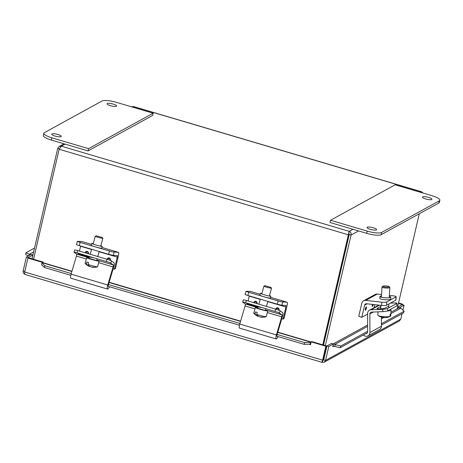 <?xml version="1.0" encoding="UTF-8"?>
<svg xmlns="http://www.w3.org/2000/svg" width="463" height="463" viewBox="0 0 463 463"><rect width="100%" height="100%" fill="white"/><g stroke="black" fill="none" stroke-linecap="round" stroke-linejoin="round"><path stroke-width="0.69" d="M275.647 309.145L274.929 311.391A3.941 0.318 17.6 0 1 277.765 312.328A3.941 0.318 17.6 0 1 279.415 313.057L280.132 310.812A3.941 0.318 -162.4 0 0 278.477 310.083A3.941 0.318 -162.4 0 0 275.647 309.145L246.316 300.464A3.941 0.318 -162.4 0 0 243.96 299.868A3.941 0.318 -162.4 0 0 243.376 299.856L242.664 302.102A3.941 0.318 17.6 0 1 243.249 302.113A3.941 0.318 17.6 0 1 245.598 302.709L246.316 300.464M257.908 307.721L245.205 303.965L242.751 302.212A3.941 0.318 17.6 0 1 242.664 302.102M274.929 311.391L245.598 302.709M278.24 336.665L276.822 338.592A3.97 0.961 -73.5 0 1 276.203 338.968A3.97 0.961 -73.5 0 1 276.405 334.905L281.736 316.831A1.985 0.48 106.5 0 0 281.869 314.811L279.415 313.057M257.989 307.426L251.774 305.586A4.19 0.341 17.6 0 1 246.906 303.693A4.19 0.341 17.6 0 1 250.032 304.341L260.565 307.461M245.205 303.965A1.985 0.48 -73.5 0 1 245.072 305.979L239.741 324.054A3.97 0.961 106.5 0 0 239.539 328.122L276.203 338.968M280.132 310.812L282.656 312.618A3.97 0.961 -73.5 0 1 282.384 316.651L277.14 334.431A1.985 0.48 106.5 0 0 277.042 336.462A1.985 0.48 106.5 0 0 277.256 336.375M257.856 307.901A6.453 0.405 15.6 0 0 256.994 307.71A6.453 0.405 15.6 0 0 255.35 307.53L253.765 313.214A6.453 0.405 15.6 0 0 253.782 313.26A6.453 0.405 15.6 0 0 255.003 313.816L255.535 311.894A6.453 0.405 15.6 0 0 257.214 312.461L256.676 314.389A6.453 0.405 15.6 0 0 264.558 316.507A6.453 0.405 15.6 0 0 266.161 316.715A6.453 0.405 15.6 0 0 266.202 316.68L267.788 311.003A6.453 0.405 15.6 0 0 265.449 310.013M255.35 307.53A6.453 0.405 15.6 0 0 259.257 309.018A6.453 0.405 15.6 0 0 266.138 310.823A6.453 0.405 15.6 0 0 267.788 311.003M258.18 306.755L257.769 308.208L264.361 310.216L265.363 310.326L265.82 308.694M264.877 285.683L263.898 286.238L266.283 287.141L271.492 288.351L270.942 287.373L264.877 285.683L270.942 287.373M256.676 314.389A11.737 7.79 108.8 0 0 259.812 316.895A11.772 8.774 -78.5 0 0 261.931 316.964A11.118 7.379 108.8 0 0 262.961 317.172A11.772 8.774 101.5 0 1 261.439 317.196A11.772 8.774 101.5 0 1 260.843 317.103L260.866 317.016M258.209 316.067L258.14 316.327A11.737 7.79 -71.2 0 1 257.37 316.015A11.737 7.79 -71.2 0 1 255.003 313.816M269.46 295.631A5.423 0.341 -164.4 0 1 270.826 296.251L270.294 298.16A5.423 0.341 -164.4 0 1 270.114 298.195A5.423 0.341 -164.4 0 1 264.344 296.852A5.423 0.341 -164.4 0 1 259.847 295.249L260.38 293.339A5.423 0.341 -164.4 0 1 260.559 293.305A5.423 0.341 -164.4 0 1 261.867 293.513M270.826 296.251A5.423 0.341 -164.4 0 1 270.647 296.291A5.423 0.341 -164.4 0 1 264.871 294.943A5.423 0.341 -164.4 0 1 260.38 293.339M278.136 301.002L277.25 304.185L281.898 305.296L285.839 305.395A1.985 0.48 -73.5 0 1 285.874 305.401A1.985 0.48 -73.5 0 1 285.891 306.986L283.067 319.117L284.033 318.585L287.101 305.401A3.97 0.961 106.5 0 0 287.066 302.229A3.97 0.961 106.5 0 0 287.008 302.223L281.018 301.778L248.805 292.327L245.992 291.291L250.344 291.372A3.97 0.961 106.5 0 1 250.402 291.383A3.97 0.961 106.5 0 1 250.46 291.412M245.992 291.291L245.106 294.474L245.616 294.746L247.919 295.51L248.805 292.327M254.65 301.442A1.736 1.632 -118.8 0 0 253.846 302.692A1.736 1.632 61.2 0 1 255.854 301.326A1.736 1.632 61.2 0 1 257.029 303.635M276.648 307.953A1.736 1.632 -118.8 0 0 275.844 309.203A1.736 1.632 61.2 0 1 277.852 307.831A1.736 1.632 61.2 0 1 278.975 310.274M277.25 304.185L247.919 295.51M249.273 295.909A1.985 0.48 -73.5 0 1 249.227 296.141L248.099 300.991M283.067 319.117L281.77 318.735M106.994 259.251L106.276 261.497A3.941 0.318 17.6 0 1 109.112 262.434A3.941 0.318 17.6 0 1 110.761 263.163L111.479 260.918A3.941 0.318 -162.4 0 0 109.824 260.189A3.941 0.318 -162.4 0 0 106.994 259.251L77.662 250.57A3.941 0.318 -162.4 0 0 75.307 249.974A3.941 0.318 -162.4 0 0 74.722 249.962L74.011 252.208A3.941 0.318 17.6 0 1 74.595 252.219A3.941 0.318 17.6 0 1 76.945 252.815L77.662 250.57M89.255 257.827L76.551 254.071L74.097 252.318A3.941 0.318 17.6 0 1 74.011 252.208M106.276 261.497L76.945 252.815M109.586 286.771L108.168 288.698A3.97 0.961 -73.5 0 1 107.549 289.074A3.97 0.961 -73.5 0 1 107.752 285.011L113.082 266.937A1.985 0.48 106.5 0 0 113.215 264.917L110.761 263.163M89.336 257.532L83.12 255.692A4.19 0.341 17.6 0 1 78.253 253.799A4.19 0.341 17.6 0 1 81.378 254.447L91.911 257.567M76.551 254.071A1.985 0.48 -73.5 0 1 76.418 256.085L71.088 274.16A3.97 0.961 106.5 0 0 70.885 278.228L107.549 289.074M111.479 260.918L114.002 262.724A3.97 0.961 -73.5 0 1 113.73 266.757L108.487 284.537A1.985 0.48 106.5 0 0 108.388 286.568A1.985 0.48 106.5 0 0 108.602 286.481M89.203 258.007A6.453 0.405 15.6 0 0 88.34 257.816A6.453 0.405 15.6 0 0 86.697 257.636L85.111 263.32A6.453 0.405 15.6 0 0 85.128 263.366A6.453 0.405 15.6 0 0 86.349 263.922L86.882 262A6.453 0.405 15.6 0 0 88.56 262.567L88.022 264.495A6.453 0.405 15.6 0 0 95.905 266.607A6.453 0.405 15.6 0 0 97.508 266.815A6.453 0.405 15.6 0 0 97.548 266.786L99.134 261.103A6.453 0.405 15.6 0 0 96.796 260.119M86.697 257.636A6.453 0.405 15.6 0 0 90.598 259.124A6.453 0.405 15.6 0 0 97.485 260.929A6.453 0.405 15.6 0 0 99.134 261.103M89.521 256.861L89.116 258.313L95.708 260.322L96.709 260.432L97.166 258.8M96.223 235.783L95.245 236.344L97.629 237.247L102.838 238.457L102.288 237.473L96.223 235.783L102.288 237.473M88.022 264.495A11.737 7.79 108.8 0 0 91.159 267.001A11.772 8.774 -78.5 0 0 93.277 267.07A11.118 7.379 108.8 0 0 94.307 267.278A11.772 8.774 101.5 0 1 92.785 267.301A11.772 8.774 101.5 0 1 92.189 267.209L92.212 267.122M89.556 266.173L89.486 266.433A11.737 7.79 -71.2 0 1 88.717 266.121A11.737 7.79 -71.2 0 1 86.349 263.922M100.807 245.731A5.423 0.341 -164.4 0 1 102.173 246.357L101.64 248.266A5.423 0.341 -164.4 0 1 101.461 248.301A5.423 0.341 -164.4 0 1 95.685 246.958A5.423 0.341 -164.4 0 1 91.194 245.355L91.726 243.445A5.423 0.341 -164.4 0 1 91.906 243.411A5.423 0.341 -164.4 0 1 93.213 243.619M102.173 246.357A5.423 0.341 -164.4 0 1 101.993 246.391A5.423 0.341 -164.4 0 1 96.217 245.049A5.423 0.341 -164.4 0 1 91.726 243.445M109.482 251.108L108.597 254.291L113.244 255.402L117.185 255.501A1.985 0.48 -73.5 0 1 117.22 255.507A1.985 0.48 -73.5 0 1 117.237 257.092L114.413 269.223L115.38 268.69L118.447 255.507A3.97 0.961 106.5 0 0 118.412 252.335A3.97 0.961 106.5 0 0 118.349 252.323L112.364 251.884L80.151 242.433L77.338 241.397L81.685 241.478A3.97 0.961 106.5 0 1 81.748 241.489A3.97 0.961 106.5 0 1 81.806 241.512M77.338 241.397L76.453 244.58L76.962 244.852L79.266 245.616L80.151 242.433M85.175 252.792A1.736 1.632 61.2 0 1 87.2 251.432A1.736 1.632 61.2 0 1 88.375 253.741M107.995 258.059A1.736 1.632 -118.8 0 0 107.19 259.309A1.736 1.632 61.2 0 1 109.199 257.937A1.736 1.632 61.2 0 1 110.321 260.38M108.597 254.291L79.266 245.616M80.62 246.015A1.985 0.48 -73.5 0 1 80.574 246.247L79.445 251.096M114.413 269.223L113.117 268.835M396.774 303.444L396.976 305.777A3.941 0.556 -5 0 0 397.15 305.592L396.947 303.259A3.941 0.556 175 0 1 396.774 303.444L387.548 308.508A3.941 0.556 175 0 1 385.633 309A3.941 0.556 175 0 1 382.641 309.301L382.843 311.634A3.941 0.556 -5 0 0 385.835 311.333A3.941 0.556 -5 0 0 387.751 310.841L387.548 308.508M390.373 303.126L394.175 302.97A3.941 0.556 175 0 1 396.49 303.045A3.941 0.556 175 0 1 396.947 303.259M396.976 305.777L387.751 310.841M382.843 311.634L371.586 312.103A1.985 1.869 -118.8 0 0 369.856 313.966L369.908 332.544A3.97 3.745 61.2 0 1 364.219 335.663L363.241 335.033M388.498 306.205L385.187 308.022A4.19 0.59 175 0 1 380.598 308.827A4.19 0.59 175 0 1 377.015 308.555A4.19 0.59 175 0 1 377.2 308.358L380.511 306.541A4.19 0.59 175 0 1 380.875 306.39M368.021 335.843L379.556 329.511A3.97 3.745 -118.8 0 0 381.443 326.212L381.419 317.12M365.747 333.655A1.985 1.869 -118.8 0 0 367.645 331.792L367.593 313.515A3.97 3.745 61.2 0 1 371.048 309.782L382.641 309.301M378.045 311.83L377.86 315.158A6.453 1.192 3.2 0 0 378.109 315.517A6.453 1.192 3.2 0 0 382.415 316.559A6.453 1.192 3.2 0 0 390.014 316.391L390.124 314.423A6.453 1.192 3.2 0 0 390.818 314.047L390.708 316.009A11.737 11.066 61.2 0 1 390.02 316.345M382.86 286.238L382.044 286.938A3.941 0.729 3.2 0 0 381.969 287.072A3.941 0.729 3.2 0 0 384.753 287.928A3.941 0.729 3.2 0 0 389.84 287.517A3.941 0.729 3.2 0 0 389.777 287.378L389.047 286.591A3.154 0.585 -176.8 0 1 385.025 287.031A3.154 0.585 -176.8 0 1 382.86 286.238A3.154 0.585 -176.8 0 1 386.871 286.018A3.154 0.585 -176.8 0 1 389.047 286.591M383.104 317.381L383.104 317.433A11.772 3.276 -83.6 0 1 382.733 317.439A11.772 3.276 -83.6 0 1 382.328 317.265A11.118 10.481 -118.8 0 0 383.833 317.433A11.772 3.276 96.4 0 0 384.365 317.624A11.795 11.795 0 0 0 387.161 317.404A11.737 11.066 -118.8 0 0 390.014 316.391M390.708 316.009A6.453 1.192 3.2 0 0 390.749 315.888L391.079 310.088A6.453 1.192 3.2 0 0 390.274 309.458M387.502 310.951A6.453 1.192 3.2 0 0 391.079 310.088M389.337 296.343A5.423 1.001 -176.8 0 1 390.778 297.113L390.668 299.063A5.423 1.001 -176.8 0 1 383.665 299.625A5.423 1.001 -176.8 0 1 379.839 298.45L379.949 296.499A5.423 1.001 -176.8 0 1 381.471 295.898M390.778 297.113A5.423 1.001 -176.8 0 1 383.775 297.68A5.423 1.001 -176.8 0 1 379.949 296.499M389.389 295.411L393.371 295.851A3.941 0.729 -176.8 0 1 395.691 296.337A3.941 0.729 -176.8 0 1 396.149 296.708A3.941 0.729 -176.8 0 1 395.975 296.905L386.75 301.969A3.941 0.729 -176.8 0 1 384.834 302.293A3.941 0.729 -176.8 0 1 381.836 302.183L381.651 305.43A3.941 0.729 3.2 0 0 384.649 305.545A3.941 0.729 3.2 0 0 386.564 305.215L386.75 301.969M366.25 306.905A1.736 0.422 -73.5 0 1 366.36 306.888A1.736 0.422 -73.5 0 1 366.326 308.468A1.736 0.422 -73.5 0 1 365.486 310.193A1.736 0.422 -73.5 0 1 365.376 310.21A1.736 0.422 -73.5 0 1 365.411 308.63A1.736 0.422 -73.5 0 1 366.25 306.905M373.288 304.498A1.736 0.422 -73.5 0 1 372.408 306.396A1.736 0.422 -73.5 0 1 372.298 306.413A1.736 0.422 -73.5 0 1 372.455 304.405M381.651 305.43L366.603 303.751A1.985 1.869 -118.8 0 0 364.647 305.158L361.823 317.288L358.744 316.374L361.811 303.19A3.97 3.745 61.2 0 1 363.594 300.8L375.128 294.474A3.97 3.745 61.2 0 1 377.264 294.057L381.547 294.532M363.594 300.8A3.97 3.745 61.2 0 1 365.729 300.389L381.836 302.183M395.975 296.905L395.79 300.151L386.564 305.215M395.79 300.151A3.941 0.729 3.2 0 0 395.963 299.955L396.149 296.708M367.599 314.117L361.823 317.288M374.822 304.671L374.121 307.669M28.932 255.634L29.024 254.06L25.893 252.798L25.783 254.731L28.544 255.842M30.853 254.575A2.957 2.784 -118.8 0 0 29.603 254.123L29.024 254.06M44.807 265.727L41.954 262.897L41.624 264.68L44.477 267.51L44.807 265.727L71.267 273.552M304.255 344.362L310.198 344.136L310.528 342.354L304.585 342.579L304.255 344.362L276.909 336.271M239.452 325.194L108.255 286.377M70.798 275.294L44.477 267.51M304.585 342.579L277.134 334.46M239.921 323.446L108.481 284.566M310.198 344.136L310.517 343.887L310.528 344.68L308.873 344.188M311.142 342.041A2.957 0.718 106.5 0 0 311.072 342.001A2.957 0.718 106.5 0 0 310.725 342.157L310.528 342.354M390.957 312.218L398.296 308.19A2.957 2.784 61.2 0 1 400.836 308.167L404.135 311.252L403.389 312.994L381.437 325.043M367.396 332.752L340.12 347.725L340.861 345.977L335.328 344.675L334.581 346.422L340.12 347.725M334.581 346.422L334.049 346.156A0.984 0.926 -118.8 0 0 332.758 346.758L333.406 343.957L331.577 343.419L326.965 345.948L328.794 346.492L333.406 343.957M335.328 344.675L334.795 344.414A2.957 2.784 -118.8 0 0 333.372 344.119M41.954 262.897L42.15 262.7A2.957 0.718 -73.5 0 1 42.498 262.544L71.944 271.254M42.26 265.311L41.942 265.224M42.561 262.562L43.169 262.099L43.03 262.7M310.528 344.686L311.182 341.873L311.755 341.561L326.415 345.896L325.842 346.214L322.601 360.145C322.086 361.765 321.993 362.494 322.312 362.321L324.308 362.153L325.553 360.422L328.794 346.492M322.746 360.457L326.415 345.896M32.184 257.845L32.838 255.038L31.004 254.494L26.391 257.029L23.15 270.959C22.965 272.678 23.717 273.853 25.407 274.49C24.753 274.565 24.516 273.737 24.689 272.012L27.93 258.082L28.509 257.764L43.169 262.099M27.93 258.082L42.59 262.417M311.182 341.873L325.842 346.214M25.893 252.798L34.528 248.058M32.838 255.038L28.226 257.567L26.391 257.029M28.133 257.972L28.226 257.567M401.855 304.845L401.948 304.44L398.429 303.398M402.393 304.683L402.526 304.127L398.533 302.947M401.948 304.44L402.526 304.127M404.135 311.252L381.437 323.712M367.645 331.282L340.861 345.977M332.758 346.764L333.939 346.11M397.248 308.769L397.619 307.166L402.231 304.637L404.066 305.181L402.937 310.031M322.804 360.474L323.718 359.878L326.965 345.948M397.619 307.166L399.419 307.872M402.081 313.717L400.825 319.111L399.413 320.934L324.308 362.153M399.453 307.71L404.066 305.181M25.141 274.495L322.202 362.379L322.925 360.243M323.174 359.826L322.601 360.145L24.689 272.012M24.823 271.451L23.15 270.959M323.718 359.878L325.553 360.422L400.825 319.111M324.592 340.363L324.274 340.536M59.351 148.773L57.742 148.293L32.028 258.805M323.504 345.033L349.224 234.527L348.749 233.202L348.952 234.504L348.373 234.816L322.775 344.819M33.544 259.251L59.142 149.254L61.371 146.186L59.189 146.453L57.742 148.293M348.952 234.504L323.243 344.958M419.293 213.756L397.173 308.809M325.339 345.577L351.058 235.071C351.365 233.283 350.74 232.038 349.183 231.332L348.373 234.816L59.142 149.254M348.836 233.705L349.183 231.332L352.928 229.272M421.862 191.977L423.13 193.083M349.224 234.527L351.058 235.071L358.57 230.944M131.451 106.791L133.541 106.554L421.567 191.763M110.443 105.686A4.885 1.123 -166.9 0 1 107.115 103.793A4.885 1.123 -166.9 0 1 113.302 104.111A4.885 1.123 -166.9 0 1 116.63 106.004A4.885 1.123 -166.9 0 1 110.443 105.686M55.074 136.07A4.885 1.123 -166.9 0 1 51.746 134.177A4.885 1.123 -166.9 0 1 57.933 134.501A4.885 1.123 -166.9 0 1 61.266 136.394A4.885 1.123 -166.9 0 1 55.074 136.07M116.485 102.364L153.149 113.215L152.628 115.455L88.034 150.909L51.37 140.058A11.824 2.72 13.1 0 1 43.314 135.48L43.835 133.24A11.824 2.72 -166.9 0 1 44.35 132.667L102.028 101.009A11.824 2.72 -166.9 0 1 116.485 102.364M153.149 113.215L88.555 148.664L51.891 137.818A11.824 2.72 -166.9 0 1 43.835 133.24M88.555 148.664L88.034 150.909M373.247 227.784A4.885 1.123 -166.9 0 1 376.575 229.677A4.885 1.123 -166.9 0 1 370.383 229.353A4.885 1.123 -166.9 0 1 367.055 227.46A4.885 1.123 -166.9 0 1 373.247 227.784M428.611 197.394A4.885 1.123 -166.9 0 1 431.944 199.287A4.885 1.123 -166.9 0 1 425.752 198.963A4.885 1.123 -166.9 0 1 422.424 197.07A4.885 1.123 -166.9 0 1 428.611 197.394M330.015 222.495L366.679 233.34A11.824 2.72 13.1 0 0 381.136 234.695L438.814 203.043A11.824 2.72 13.1 0 0 439.329 202.47L439.85 200.224A11.824 2.72 -166.9 0 1 439.335 200.803L381.662 232.455A11.824 2.72 -166.9 0 1 367.2 231.101L330.536 220.255L330.015 222.495M330.536 220.255L395.13 184.801L431.794 195.646A11.824 2.72 -166.9 0 1 439.85 200.224M281.869 314.811L265.467 309.961M251.774 305.586L251.988 304.92M281.736 316.831L267.348 312.571M254.968 308.908L245.072 305.979M276.405 334.905L239.741 324.054M281.898 305.296L282.789 302.113M254.754 302.964A1.007 0.949 61.2 0 1 255.929 301.888A1.007 0.949 61.2 0 1 256.479 303.473M276.752 309.487A1.007 0.949 61.2 0 1 277.927 308.393A1.007 0.949 61.2 0 1 278.413 310.06M287.008 302.223L270.519 297.344M250.402 291.383L260.125 294.26L250.344 291.372M285.891 306.986L267.788 301.633M260.229 299.393L249.227 296.141M113.215 264.917L96.813 260.067M83.12 255.692L83.334 255.026M113.082 266.937L98.694 262.677M86.309 259.014L76.418 256.085M107.752 285.011L71.088 274.16M113.244 255.402L114.135 252.219M86.101 253.07A1.007 0.949 61.2 0 1 87.276 251.994A1.007 0.949 61.2 0 1 87.825 253.579M85.996 251.548A1.736 1.632 -118.8 0 0 85.192 252.798M108.099 259.593A1.007 0.949 61.2 0 1 109.274 258.499A1.007 0.949 61.2 0 1 109.76 260.165M118.349 252.323L101.866 247.45L118.412 252.335M81.748 241.489L91.471 244.366L81.685 241.478M117.237 257.092L99.134 251.739M91.576 249.499L80.574 246.247M377.235 308.717L377.2 308.358M380.713 308.821L380.511 306.541M373.392 312.027L369.856 313.966M381.443 326.212L369.908 332.544M379.428 305.186L371.048 309.782M365.348 310.198A1.736 0.422 106.5 0 0 365.429 310.175A1.736 0.422 106.5 0 0 366.314 308.254A1.736 0.422 106.5 0 0 366.326 306.882M372.269 306.402A1.736 0.422 106.5 0 0 372.345 306.379A1.736 0.422 106.5 0 0 373.23 304.492M377.264 294.057L365.729 300.389M367.101 303.809L364.647 305.158M310.725 342.157L277.742 332.399M240.529 321.391L109.089 282.505M71.875 271.497L42.15 262.7M29.603 254.123L33.631 251.913M400.836 308.167L390.876 313.63M383.885 317.468L381.425 318.822M367.628 326.392L334.795 344.414M322.844 360.405L323.712 359.925M325.865 348.263L326.508 347.916M65.121 144.126L61.371 146.186L349.183 231.332M420.363 192.267L421.272 191.763L133.466 106.617L132.551 107.121M51.891 137.818L51.37 140.058M367.2 231.101L366.679 233.34M381.662 232.455L381.136 234.695M439.335 200.803L438.814 203.043M258.892 304.185L260.293 299.167M261.745 293.964L263.898 286.238M253.782 313.26A11.795 11.795 0 0 0 257.37 316.015M261.439 317.196A11.795 11.795 0 0 0 266.161 316.715M266.451 306.425L267.851 301.407M269.333 296.083L271.492 288.351M287.066 302.229L270.525 297.339M90.239 254.291L91.639 249.273M93.092 244.07L95.245 236.344M85.128 263.366A11.795 11.795 0 0 0 88.717 266.121M92.785 267.301A11.795 11.795 0 0 0 97.508 266.815M97.797 256.531L99.198 251.513M100.679 246.183L102.838 238.457M378.786 305.111L369.48 310.216M380.736 308.821L380.933 305.354M381.39 297.269L381.969 287.072M378.109 315.517A11.795 11.795 0 0 0 382.733 317.439M388.683 307.883L388.908 303.931M389.261 297.715L389.84 287.517M109.158 282.262L240.598 321.148M277.812 332.162L311.072 342.001M333.227 343.905L367.628 325.026M381.419 317.456L381.819 317.236M325.587 349.467L326.224 349.119M64.021 143.802L59.189 146.453"/></g></svg>
